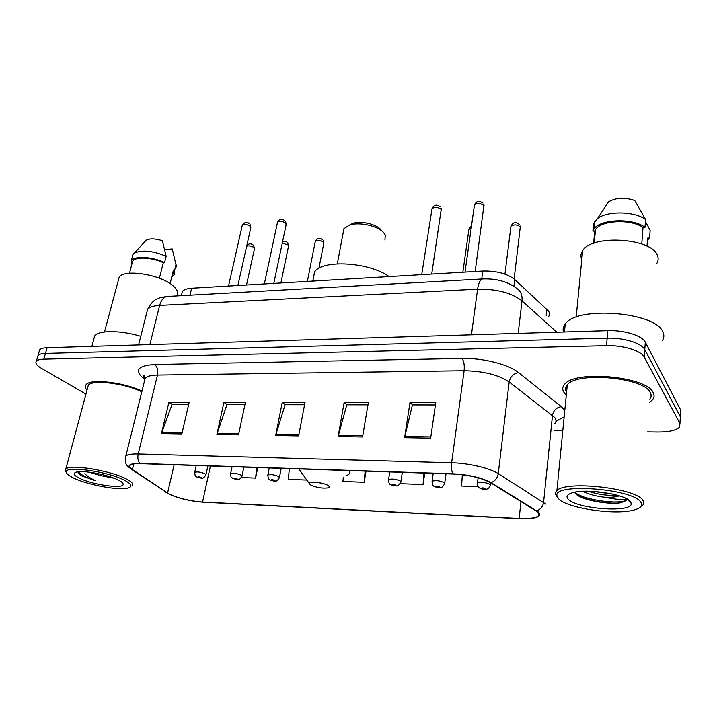 <?xml version="1.0" encoding="UTF-8"?>
<svg xmlns="http://www.w3.org/2000/svg" width="717" height="717" viewBox="0 0 717 717"><rect width="100%" height="100%" fill="white"/><g stroke="black" fill="none" stroke-linecap="round" stroke-linejoin="round"><path stroke-width="1.08" d="M181.688 294.239L182.36 291.478C183.857 289.641 186.949 288.566 191.636 288.243L482.783 271.044C496.531 270.757 507.188 273.589 514.743 279.54L548.478 311.017C549.796 313.069 549.796 314.996 548.487 316.789M680.532 413.646L680.729 410.169L645.309 342.17C642.342 335.655 624.149 330.008 607.81 330.671L47.107 347.709C43.316 347.844 40.851 348.534 39.695 349.771L39.157 351.635M647.603 431.912L658.089 432.046C668.836 432.055 675.943 430.478 679.411 427.323L679.958 423.505L644.242 357.084L644.78 349.609C641.796 343.156 623.548 337.537 607.165 338.146L45.467 353.418C41.676 353.544 39.211 354.216 38.055 355.435L37.526 357.272L38.055 355.435C39.211 354.216 41.676 353.544 45.467 353.418L607.165 338.146C623.548 337.537 641.796 343.156 644.78 349.609L680.343 416.819L644.78 349.609L645.309 342.17M653.178 392.593C646.519 376.308 574.532 369.927 564.62 384.339C562.227 387.046 562.128 389.905 564.342 392.925L566.296 395.049L564.342 392.925C562.128 389.905 562.227 387.046 564.62 384.339C574.532 369.927 646.519 376.308 653.178 392.593C654.63 395.282 654.307 397.783 652.201 400.104C654.307 397.783 654.63 395.282 653.178 392.593M141.993 391.034C123.172 382.188 90.423 378.504 86.148 384.626C84.812 386.149 85.099 387.996 86.99 390.156C85.099 387.996 84.812 386.149 86.148 384.626C90.423 378.504 123.172 382.188 141.993 391.034M538.055 512.18C539.569 513.65 539.65 514.94 538.288 516.043C535.232 518.104 528.841 518.92 519.126 518.481L202.553 502.025C190.964 501.515 173.335 496.998 167.599 493.018L132.412 469.59C129.741 467.78 129.033 466.301 130.288 465.163C131.758 464.007 135.065 463.505 140.227 463.648L453.162 474.036C468.963 474.932 481.376 477.809 490.41 482.666L538.055 512.18M538.754 512.207L491.082 482.649C481.824 477.674 469.097 474.717 452.884 473.794L139.842 463.442C129.105 463.424 126.443 465.458 131.847 469.536L169.149 494.174C178.425 498.396 189.467 501.058 202.284 502.16L519.341 518.669C535.554 519.117 542.025 516.966 538.754 512.207M680.146 420.252L680.729 410.169M649.638 402.21L652.201 400.104L649.638 402.21M554.053 430.72L562.782 430.836M644.242 357.084C641.24 350.712 622.939 345.11 606.519 345.666L43.818 359.154C40.027 359.271 37.562 359.925 36.415 361.117C34.927 363.062 36.639 365.491 41.55 368.404L85.941 394.063M161.45 433.579L168.889 402.389L189.154 402.389L181.867 433.928L161.45 433.579L161.773 432.521L182.118 432.853M338.137 436.563L344.151 402.452L368.368 402.461L362.569 436.976L338.137 436.563L338.397 435.407L362.766 435.802M404.603 437.693L409.999 402.479L435.784 402.488L430.648 438.132L404.603 437.693L404.836 436.492L430.827 436.913M216.892 434.52L223.919 402.407L245.384 402.416L238.528 434.878L216.892 434.52L217.197 433.427L238.761 433.776M275.678 435.515L282.238 402.425L305.021 402.434L298.648 435.9L275.678 435.515L275.964 434.385L298.872 434.762M241.414 477.549L255.61 478.096L257.744 467.547M400.704 482.631L400.624 483.679L423.084 484.549L424.742 473.086M462.331 474.753L461.605 486.036L478.167 486.673M289.372 468.595L288.315 479.35L306.84 480.067M343.282 477.594L342.941 481.457L364.2 482.281L366.037 471.141M282.238 402.425L285.339 404.729M304.573 404.755L285.079 404.729L275.964 434.385M223.919 402.407L227.199 404.639M244.909 404.666L226.93 404.639L217.197 433.427M409.999 402.479L412.642 404.926M435.425 404.962L412.418 404.926L404.836 436.492M344.151 402.452L347.037 404.818M367.964 404.854L346.804 404.818L338.397 435.407M168.889 402.389L172.331 404.558M188.652 404.576L172.044 404.558L161.773 432.521M364.2 482.281L365.132 471.114M423.084 484.549L423.908 473.059M255.61 478.096L256.713 467.511M565.856 387.198L566.959 388.3L565.856 387.198M650.113 395.327L651.072 394.646L650.113 395.327M558.498 498.665C566.636 508.398 617.023 515.729 635.119 509.688C641.07 507.833 642.961 505.324 640.792 502.151C632.699 488.591 553.524 482.846 556.957 495.626L558.498 498.665M642.1 505.826C644.117 504.221 644.377 502.384 642.907 500.341C636.069 488.116 566.206 480.354 556.921 490.5L555.2 493.565L556.831 496.756M649.853 399.145C651.421 397.101 651.574 394.924 650.301 392.602C643.956 377.357 576.638 371.397 567.299 384.904C565.238 387.216 564.996 389.672 566.573 392.262M662.365 340.584C664.121 337.895 664.309 335.063 662.929 332.105C655.965 311.832 576.334 305.756 565.247 324.102C563.248 326.629 562.648 329.264 563.454 332.016M656.889 263.336C658.376 260.818 658.556 258.21 657.426 255.512C651.932 237.874 591.525 234.262 582.661 250.663C580.734 253.495 580.447 256.417 581.81 259.411M626.524 498.727C623.673 500.116 616.45 499.624 604.87 497.275C611.189 497.499 616.002 497.024 619.282 495.841M604.87 497.275C596.105 496.281 588.747 494.3 582.778 491.315M617.113 495.169C608.464 495.94 598.731 494.631 587.931 491.226M630.53 501.721C626.013 494.228 585.493 488.134 572.067 492.866C567.165 494.443 565.856 496.505 568.133 499.068C575.868 508.953 632.636 513.202 631.274 503.522L630.53 501.721M575.097 493.063L575.572 493.663C580.743 499.973 607.971 504.858 620.59 502.805L625.923 500.744L626.963 499.265M641.769 243.959L643.015 227.468C630.987 218.676 600.667 220.244 595.513 229.628L594.769 231.008L593.622 243.305M643.015 227.468L644.995 227.316L645.578 219.519L634.742 200.491C624.65 197.094 615.885 197.569 608.446 201.898L607.389 202.812M645.578 219.519C634.778 211.13 607.182 210.69 597.548 218.551L593.595 223.507L592.878 231.152L594.769 231.008M644.995 227.316C632.537 217.618 599.367 219.097 593.81 229.279L592.878 231.152M645.425 221.571L650.14 230.274L649.575 237.981L647.63 238.116L647.03 246.191M647.415 240.957L649.575 237.981M626.999 498.987L625.968 500.206C619.972 504.634 583.979 500.457 574.756 492.212M620.662 502.796L620.59 502.805C609.961 504.311 587.08 500.95 577.328 495.151M612.273 493.995L592.851 491.387M384.948 240.078L385.271 235.113L383.927 233.007C378.576 226.007 359.235 221.562 349.412 225.102L343.936 228.678L343.21 232.523M310.461 484.871C316.314 487.587 322.193 488.591 328.108 487.874C329.641 487.372 329.677 486.619 328.216 485.597C324.075 482.586 308.722 480.928 309.314 483.536L310.461 484.871M389.071 276.583C369.354 262.01 321.852 259.348 314.575 271.994L313.23 278.886M381.005 229.87C376.595 224.116 360.812 220.477 352.746 223.39L349.376 225.12M73.734 478.096C88.021 485.077 119.649 490.813 128.244 487.99C132.762 486.52 131.498 483.939 124.453 480.247C107.667 471.32 64.189 465.351 66.296 472.171C66.493 473.856 68.975 475.837 73.734 478.096M132.08 485.956C133.927 484.235 131.91 481.86 126.031 478.831C110.409 470.495 69.943 463.899 65.839 468.981L65.166 470.388L66.331 472.449M176.74 295.565C178.703 292.67 177.242 289.22 172.367 285.223C159.479 274.217 123.826 268.884 119.156 277.219L118.305 280.383M89.016 472.144L99.797 475.443L92.323 472.602M77.866 471.84L78.476 473.435L81.344 475.801L95.46 480.713C90.772 478.454 87.214 476.142 84.794 473.749M118.171 479.978C107.971 474.663 82.733 469.949 76.235 472.153C72.668 473.381 73.824 475.443 79.712 478.347C93.022 484.988 124.256 489.218 123.163 484.172C123.073 483.007 121.406 481.609 118.171 479.978M99.797 475.443L113.295 478.096M159.389 278.232L163.315 262.7C152.004 257.286 135.459 256.498 132.663 261.149L132.045 263.48M163.315 262.7L164.569 262.61L166.165 256.301L162.374 240.706C155.204 238.465 149.799 238.304 146.16 240.213L145.031 241.45M166.165 256.301C152.766 250.726 142.163 249.668 134.375 253.128L132.968 254.436L132.304 256.955M164.569 262.61C152.533 256.632 134.339 255.628 131.319 260.692L131.641 265.03M172.967 274.244L173.281 270.766L170.099 283.591M140.765 336.309C120.698 330.214 98.812 330.116 94.707 335.843L93.757 339.347M141.796 391.805C124.453 383.219 92.394 379.365 88.299 385.271L87.599 387.879M176.472 266.912L172.241 248.96L164.668 249.57M176.077 264.439L174.527 270.685L173.281 270.766M172.474 276.215L174.303 274.656L174.527 270.685M95.46 480.713C86.551 477.773 80.833 474.797 78.305 471.786M81.344 475.801L79.345 474.349M546.193 315.381L546.865 309.17M513.91 286.352L514.743 279.54M481.725 278.994L482.783 271.044M189.978 295.189L191.636 288.243M607.81 330.671L606.519 345.666M47.107 347.709L43.818 359.154M143.292 375.358L144.843 376.685M556.804 332.222L522.021 300.871L518.185 333.396M483.052 278.922L482.586 278.949C496.137 278.429 507.331 281.449 516.177 288.001C520.578 290.663 522.523 294.947 522.021 300.871C511.562 292.823 496.747 288.933 477.585 289.193L471.436 334.812M167.975 296.408L482.586 278.949C480.193 279.576 478.517 282.991 477.585 289.193L159.658 305.397L149.862 344.581M138.578 344.931L147.621 309.323C153.447 298.406 157.865 297.958 167.258 296.453C163.682 297.071 161.146 300.056 159.658 305.397C153.563 305.765 149.548 307.064 147.621 309.323L146.734 312.809M519.126 518.481L521.008 501.461M139.842 463.442C137.951 460.995 137.404 457.831 138.193 453.96L451.629 462.743C468.64 463.119 489.845 468.093 498.252 473.632L545.897 504.123M554.779 423.577C556.464 421.748 556.437 419.714 554.698 417.491L509.169 381.955C498.423 374.821 483.401 371.083 464.105 370.743L157.489 375.063C151.188 375.197 147.093 376.228 145.192 378.155L144.44 381.166M536.836 510.782C540.672 509.357 542.921 506.543 543.585 502.348L552.493 415.385C553.479 410.375 556.437 407.462 561.348 406.656L564.79 410.42M144.484 379.293L142.316 377.456C134.473 369.838 138.596 365.518 154.684 364.496L462.044 358.428C463.935 361.162 464.625 365.267 464.105 370.743L451.629 462.743C451.127 467.278 451.549 470.961 452.884 473.794M125.242 458.351L125.842 455.958C127.662 454.479 131.776 453.816 138.193 453.96L157.489 375.063C158.323 370.348 157.39 366.826 154.684 364.496M131.847 469.536L130.395 468.613M462.044 358.428C482.819 357.846 508.622 364.379 518.508 372.589C513.399 373.548 510.28 376.676 509.169 381.955L498.252 473.632C497.481 478.069 495.088 481.071 491.082 482.649M167.061 492.964L165.779 492.176M518.508 372.589L561.348 406.656M564.154 416.882L555.98 421.318M679.958 423.505L680.343 416.819M145.148 378.352L145.094 378.325C143.158 376.255 142.638 375.251 143.561 375.305C143.875 374.892 144.422 375.842 145.192 378.155L125.842 455.958C124.256 465.665 127.796 466.005 131.489 469.366L169.149 494.174M145.058 378.307L142.316 377.456M132.412 469.59L133.801 463.926M167.599 493.018L174.132 464.777M202.553 502.025L210.431 465.978M346.302 475.55C349.788 474.439 350.631 472.772 348.829 470.567M514.134 279.012L520.291 226.886C517.145 224.493 514.026 224.269 510.952 226.214L510.818 227.28M477.352 483.724L477.45 482.926C481.492 481.788 485.732 482.299 490.186 484.468L490.311 485.526C489.424 487.677 488.125 488.913 486.422 489.209C483.796 489.55 481.483 489.128 479.485 487.936C478.167 487.426 477.486 485.75 477.45 482.926L478.096 477.8M485.454 488.591C483.106 487.703 481.707 487.65 481.25 488.429C483.59 489.317 484.988 489.37 485.454 488.591M471.168 228.302L468.891 229.44L468.757 230.435M432.001 481.941L432.1 481.206C435.882 480.139 439.987 480.659 444.415 482.765L444.639 483.85C442.685 486.995 441.179 488.223 440.104 487.524C437.594 487.596 435.622 487.166 434.17 486.207C432.978 486.216 432.288 484.549 432.1 481.206L433.211 473.372M439.799 486.798C437.433 485.929 436.097 485.875 435.775 486.646C438.123 487.515 439.467 487.569 439.799 486.798M428.273 232.756L428.201 233.249M388.462 480.238L388.569 479.556C392.109 478.562 396.089 479.081 400.498 481.125L400.812 482.236C398.849 485.328 397.352 486.511 396.322 485.794C393.92 485.839 392.038 485.418 390.675 484.549C389.385 484.477 388.686 482.819 388.569 479.556L389.761 471.929M395.99 485.077C393.615 484.226 392.324 484.172 392.127 484.925C394.493 485.785 395.784 485.83 395.99 485.077M318.922 268.301L323.708 243.699L323.394 242.194C320.329 240.177 317.64 239.872 315.31 241.279L315.166 241.988M267.755 475.532L267.853 475.004C270.811 474.197 274.459 474.717 278.788 476.581L279.388 477.755C277.515 480.48 276.296 481.546 275.731 480.946C274.333 481.215 272.433 480.874 270.04 479.906C268.678 478.024 268.427 480.982 267.853 475.004L269.26 467.932M274.584 480.309C272.182 479.494 271.035 479.449 271.143 480.175C273.544 480.99 274.692 481.035 274.584 480.309M280.885 282.973L288.458 246.46L288.082 244.936L282.256 243.162M230.507 474.08L230.605 473.605C233.401 472.844 236.951 473.372 241.253 475.174L241.943 476.366C238.367 481.591 238.223 479.35 232.819 478.472C231.394 476.626 231.098 479.386 230.605 473.605L232.066 466.695M237.139 478.839C234.728 478.042 233.625 477.997 233.832 478.714C236.234 479.512 237.336 479.556 237.139 478.839M246.505 285.007L254.401 249.113L253.961 247.589C251.479 245.904 249.032 245.465 246.639 246.272M194.621 472.691L194.719 472.261C197.363 471.544 200.823 472.073 205.098 473.829L205.878 475.021C202.337 480.184 202.06 477.872 196.951 477.083C195.374 475.102 195.275 478.122 194.719 472.261L196.225 465.503M201.074 477.423C198.663 476.635 197.596 476.599 197.883 477.298C200.294 478.087 201.352 478.131 201.074 477.423M475.183 271.501L483.903 205.627C480.677 203.144 477.522 202.893 474.448 204.874L474.296 206.012M431.715 274.064L441.206 209.418C437.997 207.016 434.941 206.747 432.046 208.602L431.885 209.642M273.804 283.394L286.101 224.86L285.716 223.193C282.579 221.105 279.845 220.782 277.524 222.198L277.371 222.933M237.883 285.518L250.717 228.006L250.26 226.339C247.141 224.322 244.479 223.982 242.274 225.317L242.122 225.98M181.338 295.664L182.36 291.478M39.695 349.771L36.415 361.117M538.288 516.043L538.628 512.798M627.411 499.22L631.274 503.522M595.513 229.628L594.25 243.081M608.446 201.898L597.548 218.551M594.536 221.616L593.81 229.279M582.661 250.663L576.181 317.192M565.247 324.102L564.449 331.989M567.299 384.904L556.921 490.5M556.957 495.626L555.2 493.565M625.932 500.744L625.968 500.206M314.575 271.994L312.8 281.091M309.314 483.536L298.855 468.909M343.936 228.678L337.322 263.82M352.746 223.39L349.412 225.102M121.998 482.371L123.163 484.172M132.663 261.149L129.472 273.231M146.16 240.213L134.375 253.128M132.968 254.436L131.319 260.692M119.156 277.219L104.503 331.962M94.707 335.843L91.866 346.347M88.299 385.271L65.839 468.981M66.296 472.171L65.166 470.388M504.947 274.109L510.952 226.214C514.035 220.531 516.858 222.96 519.377 224.394M490.643 482.81L490.41 484.719M520.291 226.088L520.443 227.199M462.859 272.227L468.891 229.44C469.993 227.423 470.836 226.455 471.41 226.536M446.019 473.794L444.737 483.106M402.318 472.342L400.92 481.555M307.369 281.414L315.31 241.279C318.133 236.153 321.153 239.12 322.507 239.612M281.216 468.326L279.487 477.226M323.17 240.365L323.851 242.973M282.606 241.477C284.658 241.118 286.191 241.414 287.212 242.364M243.87 467.09L242.041 475.882M287.813 242.991L288.592 245.788M246.809 245.528C248.808 243.475 250.914 243.305 253.119 245.017M207.885 465.889L205.976 474.582M253.657 245.555L254.535 248.503M484.109 206.048L483.885 204.641M482.98 203.063C480.632 201.773 477.674 199.03 474.448 204.874L465.028 272.093M441.484 209.956L441.152 208.172M440.274 206.819C438.221 205.77 435.201 202.875 432.046 208.602L421.73 274.656M286.253 224.116L285.474 221.257M284.846 220.567C283.6 220.173 280.499 216.964 277.524 222.198L264.34 283.95M250.86 227.325L249.991 224.296M249.417 223.713C246.971 221.463 244.587 222.001 242.274 225.317L228.517 286.065"/></g></svg>
